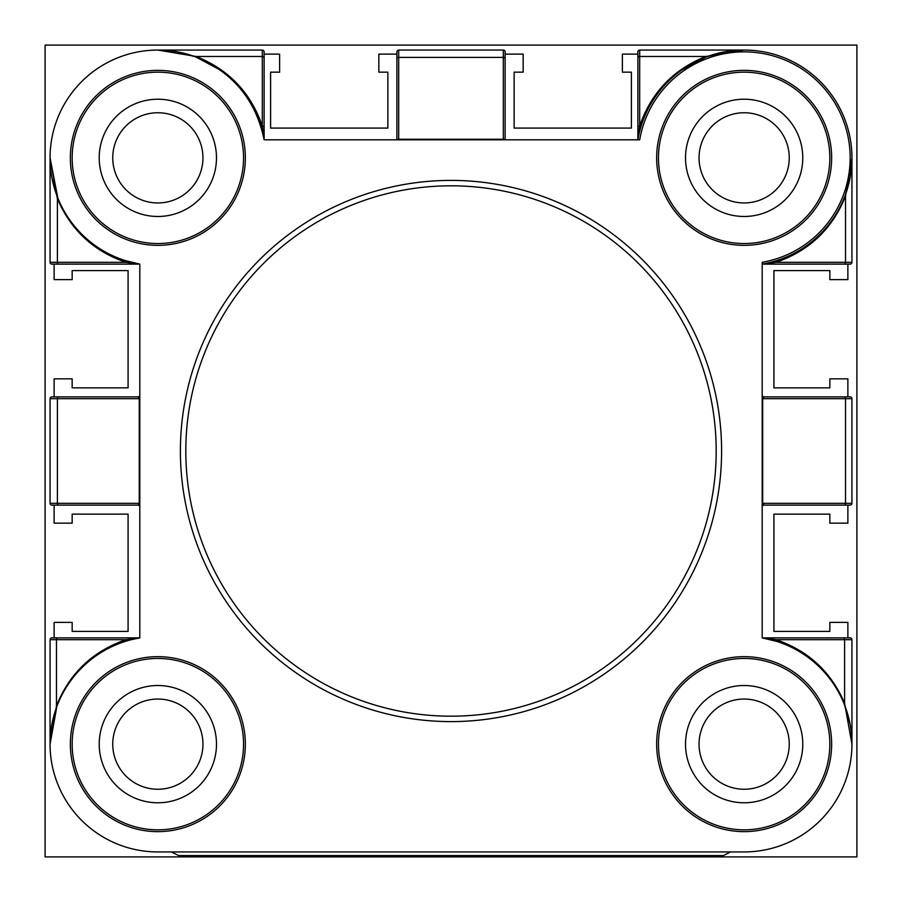 <?xml version="1.0" encoding="UTF-8"?>
<svg xmlns="http://www.w3.org/2000/svg" width="902" height="902" viewBox="0 0 902 902"><rect width="100%" height="100%" fill="white"/><g stroke="black" fill="none" stroke-linecap="round" stroke-linejoin="round"><path stroke-width="1.35" d="M856.9 856.9L856.9 45.1L45.1 45.1L45.1 856.9L856.9 856.9M180.4 451A270.6 270.6 0 0 1 451 180.4A270.6 270.6 0 0 1 721.6 451A270.6 270.6 0 0 1 451 721.6A270.6 270.6 0 0 1 180.4 451A270.6 270.6 0 0 0 451 721.6A270.6 270.6 0 0 0 721.6 451M829.84 157.85A85.69 85.69 0 0 0 744.15 72.16A85.69 85.69 0 0 0 658.46 157.85A85.69 85.69 0 0 0 744.15 243.54A85.69 85.69 0 0 0 829.84 157.85A85.69 85.69 0 0 1 744.15 243.54A85.69 85.69 0 0 1 658.46 157.85M637.906 139.663L639.687 126.032C651.131 92.748 673.185 69.555 705.86 56.476L744.15 50.061L639.687 50.061L639.687 126.032A1.804 1.308 180 0 0 637.883 127.34L637.883 139.81A107.789 107.789 0 0 1 753.204 50.444A107.789 107.789 0 0 1 762.19 264.117L770.049 262.482M243.54 157.85A85.69 85.69 0 0 0 157.85 72.16A85.69 85.69 0 0 0 72.16 157.85A85.69 85.69 0 0 0 157.85 243.54A85.69 85.69 0 0 0 243.54 157.85A85.69 85.69 0 0 1 157.85 243.54A85.69 85.69 0 0 1 72.16 157.85M243.54 744.15A85.69 85.69 0 0 0 157.85 658.46A85.69 85.69 0 0 0 72.16 744.15A85.69 85.69 0 0 0 157.85 829.84A85.69 85.69 0 0 0 243.54 744.15A85.69 85.69 0 0 1 157.85 829.84A85.69 85.69 0 0 1 72.16 744.15M829.84 744.15A85.69 85.69 0 0 0 744.15 658.46A85.69 85.69 0 0 0 658.46 744.15A85.69 85.69 0 0 0 744.15 829.84A85.69 85.69 0 0 0 829.84 744.15A85.69 85.69 0 0 1 744.15 829.84A85.69 85.69 0 0 1 658.46 744.15M264.117 127.34A1.804 1.308 180 0 0 262.313 126.032L262.313 56.476L196.14 56.476C228.815 69.555 250.869 92.748 262.313 126.032L264.094 139.663C255.83 99.964 232.975 72.363 195.508 56.849A1.804 0.62 110.4 0 0 196.14 56.476L157.85 50.061L262.313 50.061A1.804 1.804 0 0 1 264.117 51.865L264.117 139.81L639.71 139.81A105.985 105.985 0 0 1 753.204 52.248A105.985 105.985 0 0 1 762.19 262.29L762.19 637.883A107.789 107.789 0 0 1 851.556 753.204A107.789 107.789 0 0 1 744.15 851.939L157.85 851.939A107.789 107.789 0 0 1 50.061 744.15L56.476 705.86A1.804 0.62 -159.6 0 1 56.849 706.491L50.061 744.15A107.789 107.789 0 0 1 139.81 637.883L131.951 639.518M264.117 139.81A107.789 107.789 0 0 0 148.796 50.444A107.789 107.789 0 0 0 50.061 157.85L57.829 198.045A1.804 0.598 158.1 0 1 57.401 198.711L57.401 262.313L125.953 262.313C93.673 251.286 70.818 230.078 57.401 198.711L50.061 157.85A107.789 107.789 0 0 0 139.81 264.117L125.953 262.313A1.804 1.206 107.6 0 0 125.265 260.599L139.81 264.117L139.81 637.883L126.032 639.687A1.804 1.285 -107.6 0 1 125.265 641.401M216.48 157.85A58.63 58.63 0 0 1 157.85 216.48A58.63 58.63 0 0 1 99.22 157.85A58.63 58.63 0 0 1 157.85 99.22A58.63 58.63 0 0 1 216.48 157.85M802.78 157.85A58.63 58.63 0 0 1 744.15 216.48A58.63 58.63 0 0 1 685.52 157.85A58.63 58.63 0 0 1 744.15 99.22A58.63 58.63 0 0 1 802.78 157.85M99.22 744.15A58.63 58.63 0 0 0 157.85 802.78A58.63 58.63 0 0 0 216.48 744.15A58.63 58.63 0 0 0 157.85 685.52A58.63 58.63 0 0 0 99.22 744.15M685.52 744.15A58.63 58.63 0 0 0 744.15 802.78A58.63 58.63 0 0 0 802.78 744.15A58.63 58.63 0 0 0 744.15 685.52A58.63 58.63 0 0 0 685.52 744.15M56.476 705.86C69.555 673.185 92.748 651.131 126.032 639.687L56.476 639.687L56.476 705.86M637.883 139.81A107.789 107.789 0 0 1 753.204 50.444A107.789 107.789 0 0 1 851.939 157.85L845.524 196.14A1.804 0.62 20.4 0 1 845.151 195.508M851.939 157.85L851.939 262.313A1.804 1.804 0 0 1 850.135 264.117L762.337 264.117L775.968 262.313L845.524 262.313L845.524 196.14C832.445 228.815 809.252 250.869 775.968 262.313A1.804 1.285 72.4 0 1 776.735 260.599M776.047 639.687C808.327 650.714 831.182 671.922 844.599 703.289L851.939 744.15L851.939 639.687L776.047 639.687A1.804 1.206 107.6 0 0 776.735 641.401L762.19 637.883L776.047 639.687M844.171 703.955A1.804 0.598 158.1 0 1 844.599 703.289L844.599 639.687A1.804 1.24 90 0 0 843.359 637.883L850.135 637.883A1.804 1.804 0 0 1 851.939 639.687M637.883 127.34L637.883 57.784A1.804 1.308 180 0 1 639.687 56.476L705.86 56.476A1.804 0.62 -110.4 0 0 706.491 56.849M762.19 395.076A1.804 1.804 0 0 0 763.994 396.88L762.686 398.684L762.686 503.316L763.994 505.12A1.804 1.804 0 0 0 762.19 506.924M139.81 506.924A1.804 1.804 0 0 0 138.006 505.12L139.246 503.316L139.246 398.684L138.006 396.88A1.804 1.804 0 0 0 139.81 395.076M637.883 57.784L637.883 51.865A1.804 1.804 0 0 1 639.687 50.061A1.804 1.804 0 0 0 637.883 51.865M139.663 264.117L51.865 264.117A1.804 1.804 0 0 1 50.061 262.313L50.061 157.85M138.006 505.12L51.865 505.12A1.804 1.804 0 0 1 50.061 503.316L50.061 398.684A1.804 1.804 0 0 1 51.865 396.88L138.006 396.88M50.061 744.116L50.061 639.687A1.804 1.804 0 0 1 51.865 637.883L139.663 637.883M763.994 396.88L850.135 396.88A1.804 1.804 0 0 1 851.939 398.684L851.939 503.316A1.804 1.804 0 0 1 850.135 505.12L763.994 505.12M762.337 637.883L843.359 637.883M396.88 139.81L396.88 51.865A1.804 1.804 0 0 1 398.684 50.061L503.316 50.061A1.804 1.804 0 0 1 505.12 51.865L505.12 139.81M730.62 851.939L723.404 855.547L178.596 855.547L171.38 851.939M202.95 744.15A45.1 45.1 0 0 1 157.85 789.25A45.1 45.1 0 0 1 112.75 744.15A45.1 45.1 0 0 1 157.85 699.05A45.1 45.1 0 0 1 202.95 744.15M699.05 744.15A45.1 45.1 0 0 0 744.15 789.25A45.1 45.1 0 0 0 789.25 744.15A45.1 45.1 0 0 0 744.15 699.05A45.1 45.1 0 0 0 699.05 744.15M112.75 157.85A45.1 45.1 0 0 0 157.85 202.95A45.1 45.1 0 0 0 202.95 157.85A45.1 45.1 0 0 0 157.85 112.75A45.1 45.1 0 0 0 112.75 157.85M789.25 157.85A45.1 45.1 0 0 1 744.15 202.95A45.1 45.1 0 0 1 699.05 157.85A45.1 45.1 0 0 1 744.15 112.75A45.1 45.1 0 0 1 789.25 157.85M54.12 264.117L54.12 279.62L72.16 279.62L72.16 270.6L128.084 270.6L128.084 387.86L72.16 387.86L72.16 378.84L54.12 378.84L54.12 396.88M54.12 505.12L54.12 523.16L72.16 523.16L72.16 514.14L128.084 514.14L128.084 631.4L72.16 631.4L72.16 622.38L54.12 622.38L54.12 637.883M847.88 637.883L847.88 622.38L829.84 622.38L829.84 631.4L773.916 631.4L773.916 514.14L829.84 514.14L829.84 523.16L847.88 523.16L847.88 505.12M847.88 396.88L847.88 378.84L829.84 378.84L829.84 387.86L773.916 387.86L773.916 270.6L829.84 270.6L829.84 279.62L847.88 279.62L847.88 264.117M637.883 54.12L622.38 54.12L622.38 72.16L631.4 72.16L631.4 128.084L514.14 128.084L514.14 72.16L523.16 72.16L523.16 54.12L505.12 54.12M396.88 54.12L378.84 54.12L378.84 72.16L387.86 72.16L387.86 128.084L270.6 128.084L270.6 72.16L279.62 72.16L279.62 54.12L264.117 54.12M716.188 451A265.188 265.188 0 0 0 451 185.812A265.188 265.188 0 0 0 185.812 451A265.188 265.188 0 0 0 451 716.188A265.188 265.188 0 0 0 716.188 451M656.656 157.85A87.494 87.494 0 0 1 744.15 70.356A87.494 87.494 0 0 1 831.644 157.85A87.494 87.494 0 0 1 744.15 245.344A87.494 87.494 0 0 1 656.656 157.85M70.356 157.85A87.494 87.494 0 0 1 157.85 70.356A87.494 87.494 0 0 1 245.344 157.85A87.494 87.494 0 0 1 157.85 245.344A87.494 87.494 0 0 1 70.356 157.85M70.356 744.15A87.494 87.494 0 0 1 157.85 656.656A87.494 87.494 0 0 1 245.344 744.15A87.494 87.494 0 0 1 157.85 831.644A87.494 87.494 0 0 1 70.356 744.15M656.656 744.15A87.494 87.494 0 0 1 744.15 656.656A87.494 87.494 0 0 1 831.644 744.15A87.494 87.494 0 0 1 744.15 831.644A87.494 87.494 0 0 1 656.656 744.15M851.939 398.684L845.524 398.684L845.524 503.316L762.19 503.316M844.216 396.88A1.804 1.308 90 0 1 845.524 398.684L762.19 398.684M58.641 396.88A1.804 1.24 90 0 0 57.401 398.684L139.81 398.684M51.865 396.88A1.804 1.804 0 0 0 50.061 398.684L57.401 398.684L57.401 503.316L139.81 503.316M397.173 139.81A1.804 1.24 180 0 1 398.684 139.246L503.316 139.246L503.316 57.401L398.684 57.401L398.684 139.81M503.316 139.81L503.316 139.246A1.804 1.24 180 0 1 504.827 139.81M844.216 264.117A1.804 1.308 90 0 0 845.524 262.313L851.939 262.313M844.216 505.12A1.804 1.308 90 0 0 845.524 503.316L851.939 503.316M57.784 637.883A1.804 1.308 90 0 0 56.476 639.687L50.061 639.687A1.804 1.804 0 0 1 51.865 637.883M51.865 505.12A1.804 1.804 0 0 1 50.061 503.316L57.401 503.316A1.804 1.24 90 0 0 58.641 505.12M51.865 264.117A1.804 1.804 0 0 1 50.061 262.313L57.401 262.313A1.804 1.24 90 0 0 58.641 264.117M505.12 58.641A1.804 1.24 180 0 0 503.316 57.401L503.316 50.061A1.804 1.804 0 0 1 505.12 51.865M396.88 51.865A1.804 1.804 0 0 1 398.684 50.061L398.684 57.401A1.804 1.24 180 0 0 396.88 58.641M264.117 57.784A1.804 1.308 180 0 0 262.313 56.476L262.313 50.061A1.804 1.804 0 0 1 264.117 51.865M51.741 725.174L56.736 706.796M50.399 735.592L51.741 725.197M51.978 178.111L50.963 171.797M57.705 197.73L51.989 178.122M850.259 176.826L845.264 195.204M851.601 166.408L850.259 176.803M850.022 723.889L851.037 730.203M844.295 704.27L850.011 723.878M681.562 70.097L706.063 57.018M725.197 51.741L735.592 50.399M706.796 56.736L725.174 51.741M195.937 57.018L220.438 70.097M176.826 51.741L195.204 56.736M166.408 50.399L176.803 51.741"/></g></svg>
